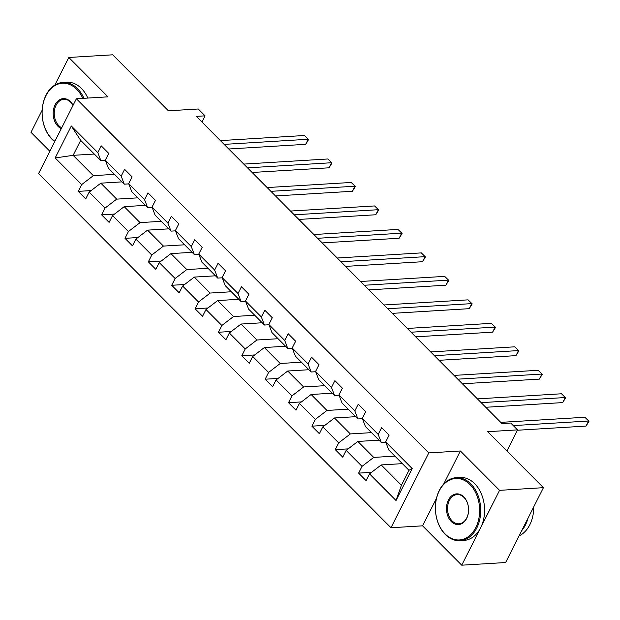 <?xml version="1.0" encoding="UTF-8"?>
<svg xmlns="http://www.w3.org/2000/svg" width="620" height="620" viewBox="0 0 620 620"><rect width="100%" height="100%" fill="white"/><g stroke="black" fill="none" stroke-linecap="round" stroke-linejoin="round"><path stroke-width="0.93" d="M436.496 498.271L422.577 525.83L461.737 565.192L499.55 490.343L460.381 450.988L428.784 452.91L76.376 98.758L107.973 96.836L68.805 57.474L54.878 85.049M42.168 110.213L31 132.324L49.848 151.264M68.805 57.474L112.693 54.808L168.408 110.802L198.245 108.988L205.065 115.832L196.284 116.366L501.968 423.561L510.74 423.026L517.561 429.877L487.715 431.69L543.43 487.677L505.625 562.526L461.737 565.192M499.55 490.343L543.43 487.677M422.577 525.83L390.98 527.752L38.564 173.6L76.376 98.758M402.372 463.644L381.199 464.93L401.419 485.251L396.041 500.518L369.536 473.874L366.11 480.647L358.624 473.122L371.535 472.339M381.199 464.93L369.536 473.874M428.784 452.91L390.98 527.752M379.006 440.161L357.833 441.448L373.705 457.405L362.041 466.349L358.624 473.122M362.041 466.349L346.169 450.391L342.744 457.173L335.257 449.647L348.169 448.864M355.647 416.686L334.467 417.973L350.346 433.923L338.683 442.866L335.257 449.647M338.683 442.866L322.803 426.917L319.385 433.69L311.891 426.165L324.803 425.382M332.281 393.204L311.108 394.49L326.98 410.448L315.317 419.391L311.891 426.165M315.317 419.391L299.437 403.434L296.019 410.215L288.533 402.69L301.444 401.9M308.915 369.721L287.742 371.016L303.614 386.965L291.95 395.909L288.533 402.69M291.95 395.909L276.078 379.959L272.653 386.733L265.166 379.208L278.078 378.425M285.556 346.247L264.376 347.533L280.255 363.483L268.592 372.434L265.166 379.208M268.592 372.434L252.712 356.477L249.287 363.25L241.8 355.725L254.712 354.942M262.19 322.764L241.01 324.051L256.889 340.008L245.226 348.952L241.8 355.725M245.226 348.952L229.346 332.994L225.928 339.776L218.434 332.25L231.345 331.46M238.824 299.29L217.651 300.576L233.523 316.526L221.859 325.469L218.434 332.25M221.859 325.469L205.987 309.519L202.562 316.293L195.075 308.768L207.987 307.985M215.458 275.807L194.285 277.094L210.157 293.051L198.493 301.994L195.075 308.768M198.493 301.994L182.621 286.037L179.196 292.81L171.709 285.285L184.62 284.502M192.099 252.325L170.918 253.611L186.798 269.568L175.135 278.512L171.709 285.285M175.135 278.512L159.255 262.554L155.829 269.336L148.343 261.81L161.254 261.028M168.733 228.85L147.552 230.136L163.432 246.086L151.768 255.029L148.343 261.81M151.768 255.029L135.888 239.08L132.471 245.853L124.977 238.328L137.888 237.545M145.367 205.367L124.194 206.654L140.066 222.611L128.402 231.554L124.977 238.328M128.402 231.554L112.53 215.597L109.105 222.371L101.618 214.846L114.529 214.063M122 181.885L100.828 183.171L116.7 199.129L105.036 208.072L101.618 214.846M105.036 208.072L89.164 192.115L85.738 198.896L78.252 191.371L91.163 190.588M94.294 154.047L73.121 155.333L93.341 175.646L81.677 184.59L78.252 191.371M81.677 184.59L55.165 157.953L71.308 125.992L97.82 152.629L101.246 145.855L108.733 153.38L105.307 160.154L121.187 176.111L124.605 169.338L132.099 176.863L128.673 183.636L144.545 199.594L147.971 192.812L155.457 200.338L152.04 207.119L167.911 223.068L171.337 216.295L178.824 223.82L175.398 230.594L191.278 246.551L194.696 239.777L202.19 247.303L198.764 254.076L214.636 270.033L218.062 263.252L225.548 270.777L222.131 277.558L238.003 293.508L241.428 286.735L248.915 294.26L245.489 301.033L261.369 316.99L264.794 310.217L272.281 317.742L268.855 324.516L284.735 340.473L288.153 333.692L295.647 341.217L292.221 347.998L308.094 363.948L311.519 357.174L319.006 364.7L315.588 371.473L331.46 387.43L334.885 380.649L342.372 388.174L338.946 394.956L354.826 410.905L358.252 404.132L365.738 411.657L362.312 418.43L378.192 434.387L381.61 427.614L389.104 435.139L385.679 441.913L412.184 468.557L396.041 500.518M362.312 418.43L365.397 426.482L381.269 442.44L385.772 442.161M381.269 442.44L378.192 434.387M394.886 456.118L373.705 457.405M357.833 441.448L346.169 450.391M338.946 394.956L342.031 403L357.903 418.957L362.406 418.686M357.903 418.957L354.826 410.905M371.519 432.636L350.346 433.923M334.467 417.973L322.803 426.917M315.588 371.473L318.665 379.525L334.544 395.475L339.047 395.204M334.544 395.475L331.46 387.43M348.153 409.161L326.98 410.448M311.108 394.49L299.437 403.434M292.221 347.998L295.298 356.043L311.178 372L315.681 371.721M311.178 372L308.094 363.948M324.795 385.679L303.614 386.965M287.742 371.016L276.078 379.959M268.855 324.516L271.94 332.56L287.812 348.517L292.315 348.246M287.812 348.517L284.735 340.473M301.428 362.196L280.255 363.483M264.376 347.533L252.712 356.477M245.489 301.033L248.574 309.086L264.453 325.035L268.956 324.764M264.453 325.035L261.369 316.99M278.062 338.721L256.889 340.008M241.01 324.051L229.346 332.994M222.131 277.558L225.207 285.603L241.087 301.56L245.59 301.281M241.087 301.56L238.003 293.508M254.704 315.239L233.523 316.526M217.651 300.576L205.987 309.519M198.764 254.076L201.849 262.121L217.721 278.078L222.224 277.806M217.721 278.078L214.636 270.033M231.338 291.764L210.157 293.051M194.285 277.094L182.621 286.037M175.398 230.594L178.483 238.646L194.355 254.595L198.857 254.324M194.355 254.595L191.278 246.551M207.971 268.282L186.798 269.568M170.918 253.611L159.255 262.554M152.04 207.119L155.116 215.163L170.996 231.121L175.499 230.842M170.996 231.121L167.911 223.068M184.605 244.799L163.432 246.086M147.552 230.136L135.888 239.08M128.673 183.636L131.75 191.689L147.63 207.638L152.133 207.367M147.63 207.638L144.545 199.594M161.246 221.325L140.066 222.611M124.194 206.654L112.53 215.597M105.307 160.154L108.392 168.206L124.264 184.163L128.766 183.884M124.264 184.163L121.187 176.111M137.88 197.842L116.7 199.129M100.828 183.171L89.164 192.115M71.308 125.992L80.677 140.36L100.897 160.681L105.4 160.41M100.897 160.681L97.82 152.629M201.926 122.039L205.065 115.832M506.904 450.972L517.561 429.877M401.419 485.251L408.975 470.278L388.756 449.965L385.679 441.913M114.514 174.359L93.341 175.646M80.677 140.36L73.121 155.333L55.165 157.953M412.184 468.557L408.975 470.278M460.381 450.988L443.703 484.003M228.749 148.994L305.683 144.321L308.241 139.26L224.153 144.375M304.49 135.501L308.628 139.516L304.49 135.501L220.41 140.608M308.628 139.516L305.683 144.321M82.817 98.363A30.791 22.08 -93.5 0 0 76.702 89.303A30.791 22.08 -93.5 0 0 45.965 95.62A30.791 22.08 -93.5 0 0 51.77 138.655A30.791 22.08 -93.5 0 0 54.885 141.298M54.731 141.608A31.543 22.622 86.5 0 1 51.987 139.237A31.543 22.622 86.5 0 1 42.842 104.695A31.543 22.622 86.5 0 1 62.852 82.46A31.543 22.622 86.5 0 1 77.539 88.66A31.543 22.622 86.5 0 1 83.956 98.293M61.287 128.619A15.392 11.044 86.5 0 1 58.001 126.317A15.392 11.044 86.5 0 1 55.102 104.796A15.392 11.044 86.5 0 1 70.471 101.641A15.392 11.044 86.5 0 1 73.082 105.268M73.028 105.384A14.64 10.501 -93.5 0 0 70.688 102.215A14.64 10.501 -93.5 0 0 63.876 99.34A14.64 10.501 -93.5 0 0 54.591 109.655A14.64 10.501 -93.5 0 0 58.838 125.682A14.64 10.501 -93.5 0 0 61.721 127.759M62.852 82.46L66.712 82.227A31.543 22.622 86.5 0 1 81.398 88.427A31.543 22.622 86.5 0 1 87.815 98.061M469.999 484.546A30.791 22.08 -93.5 0 0 439.262 490.862A30.791 22.08 -93.5 0 0 445.067 533.898A30.791 22.08 -93.5 0 0 475.804 527.581A30.791 22.08 -93.5 0 0 469.999 484.546M445.284 534.471A31.543 22.622 86.5 0 1 436.139 499.929A31.543 22.622 86.5 0 1 456.15 477.702A31.543 22.622 86.5 0 1 470.836 483.902A31.543 22.622 86.5 0 1 479.981 518.444A31.543 22.622 86.5 0 1 459.97 540.679A31.543 22.622 86.5 0 1 445.284 534.471M463.768 496.884A15.392 11.044 86.5 0 1 466.666 518.405A15.392 11.044 86.5 0 1 451.298 521.56A15.392 11.044 86.5 0 1 448.4 500.038A15.392 11.044 86.5 0 1 463.768 496.884M452.135 520.924A14.64 10.501 -93.5 0 0 458.947 523.799A14.64 10.501 -93.5 0 0 468.232 513.484A14.64 10.501 -93.5 0 0 463.985 497.457A14.64 10.501 -93.5 0 0 457.173 494.582A14.64 10.501 -93.5 0 0 447.888 504.897A14.64 10.501 -93.5 0 0 452.135 520.924M456.15 477.702L460.009 477.47A31.543 22.622 86.5 0 1 474.695 483.67A31.543 22.622 86.5 0 1 483.84 518.212A31.543 22.622 86.5 0 1 463.838 540.439L459.97 540.679M527.953 518.32A31.543 22.622 86.5 0 1 521.73 530.643M533.735 506.873A31.543 22.622 86.5 0 1 519.079 535.882M252.115 172.476L329.05 167.803L331.599 162.742L247.519 167.85M327.856 158.983L331.995 162.99L327.856 158.983L243.776 164.091M331.995 162.99L329.05 167.803M275.481 195.951L352.408 191.278L354.966 186.225L270.878 191.332M351.222 182.458L355.361 186.473L351.222 182.458L267.135 187.566M355.361 186.473L352.408 191.278M298.848 219.434L375.774 214.76L378.332 209.7L294.244 214.815M374.589 205.941L378.719 209.955L374.589 205.941L290.501 211.048M378.719 209.955L375.774 214.76M322.206 242.916L399.14 238.243L401.698 233.182L317.611 238.289M397.947 229.415L402.086 233.43L397.947 229.415L313.867 234.531M402.086 233.43L399.14 238.243M345.572 266.391L422.507 261.717L425.057 256.665L340.977 261.772M421.313 252.898L425.452 256.913L421.313 252.898L337.226 258.005M425.452 256.913L422.507 261.717M368.939 289.873L445.865 285.2L448.423 280.139L364.335 285.254M444.68 276.38L448.818 280.387L444.68 276.38L360.592 281.488M448.818 280.387L445.865 285.2M392.305 313.356L469.232 308.675L471.789 303.622L387.702 308.729M468.046 299.855L472.177 303.87L468.046 299.855L383.958 304.97M472.177 303.87L469.232 308.675M415.664 336.831L492.598 332.157L495.147 327.104L411.068 332.212M491.404 323.338L495.543 327.352L491.404 323.338L407.325 328.445M495.543 327.352L492.598 332.157M439.03 360.313L515.964 355.64L518.514 350.579L434.426 355.686M514.771 346.82L518.909 350.827L514.771 346.82L430.683 351.928M518.909 350.827L515.964 355.64M462.396 383.788L539.322 379.115L541.88 374.062L457.793 379.169M538.137 370.295L542.275 374.31L538.137 370.295L454.049 375.41M542.275 374.31L539.322 379.115M485.755 407.27L562.689 402.597L565.246 397.536L481.159 402.651M561.503 393.778L565.634 397.792L561.503 393.778L477.416 398.885M565.634 397.792L562.689 402.597M517.367 430.249L586.055 426.079L588.605 421.019L513.298 425.599M584.861 417.26L589 421.267L584.861 417.26L500.782 422.367M589 421.267L586.055 426.079"/></g></svg>

